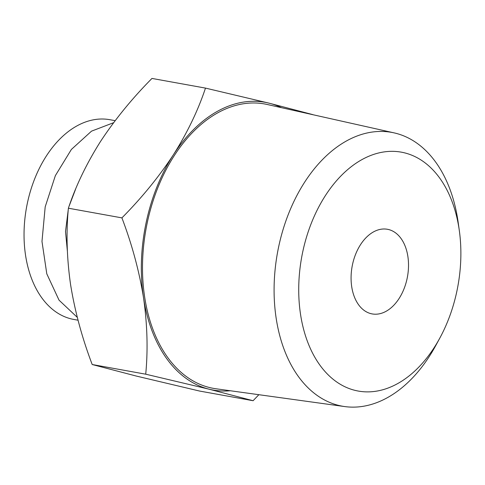 <?xml version="1.0" encoding="UTF-8"?>
<svg xmlns="http://www.w3.org/2000/svg" width="485" height="485" viewBox="0 0 485 485"><rect width="100%" height="100%" fill="white"/><g stroke="black" fill="none" stroke-linecap="round" stroke-linejoin="round"><path stroke-width="0.73" d="M439.877 337.978L435.863 345.362A139.11 91.034 -79.8 0 1 344.702 406.569A139.11 91.034 -79.8 0 1 278.523 247.429A139.11 91.034 -79.8 0 1 394.147 132.884A139.11 91.034 -79.8 0 1 458.131 222.118L459.301 230.448A121.371 79.425 -79.8 0 1 456.991 290.673A121.371 79.425 -79.8 0 1 439.877 337.978A121.371 79.425 -79.8 0 1 339.251 383.647A121.371 79.425 -79.8 0 1 302.598 252.527A121.371 79.425 -79.8 0 1 384.387 151.872A121.371 79.425 -79.8 0 1 459.301 230.448M394.147 132.884L267.205 104.487A144.488 94.551 100.2 0 0 147.107 223.458A144.488 94.551 100.2 0 0 215.843 388.752L344.702 406.569M281.494 107.682A146.203 95.678 100.2 0 0 268.89 103.117A146.203 95.678 100.2 0 0 173.418 154.745A146.203 95.678 100.2 0 0 146.015 223.191A146.203 95.678 100.2 0 0 143.53 297.79A146.203 95.678 100.2 0 0 209.126 389.206A146.203 95.678 100.2 0 0 230.351 390.752M312.867 114.63L268.89 103.117L205.482 88.1C198.08 110.38 187.392 132.593 173.418 154.745C158.922 176.807 141.753 197.85 121.911 217.88C132.011 244.482 139.219 271.121 143.53 297.79C147.325 324.368 148.058 349.837 145.718 374.19L209.126 389.206L253.097 400.719L258.869 394.699M407.145 278.36A43.001 28.142 -79.8 0 1 372.147 313.916A43.001 28.142 -79.8 0 1 352.443 264.846A43.001 28.142 -79.8 0 1 387.442 229.284A43.001 28.142 -79.8 0 1 407.145 278.36M78.036 320.209L73.781 319.439A101.486 66.415 -79.8 0 1 71.083 318.863A101.486 66.415 -79.8 0 1 27.275 203.627A101.486 66.415 -79.8 0 1 109.865 119.704L115.151 120.662M77.297 317.36L59.043 300.166L46.79 273.825L41.983 241.445L45.19 206.865L55.369 175.618L71.386 149.441L91.519 131.15L113.611 122.699M67.348 250.866L65.505 231.521L68.294 209.393M69.197 205.907L75.575 189.253M121.911 217.88L68.391 208.21C75.793 185.931 86.488 163.718 100.462 141.565C114.957 119.504 132.126 98.461 151.969 78.431L205.482 88.1M253.097 400.719L199.577 391.049L136.17 376.027L92.198 364.52L145.718 374.19M68.391 208.21C66.057 232.564 66.784 258.032 70.58 284.61C74.89 311.279 82.098 337.918 92.198 364.52"/></g></svg>
